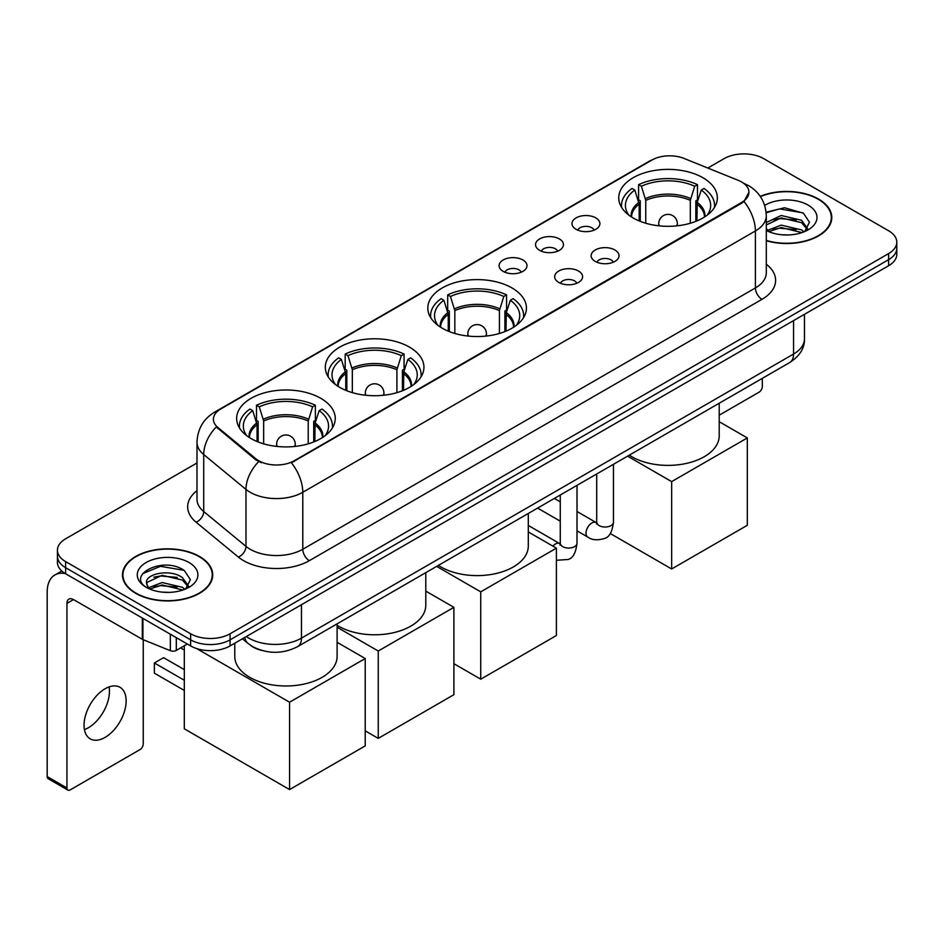 <?xml version="1.0" encoding="UTF-8"?>
<svg xmlns="http://www.w3.org/2000/svg" width="944" height="944" viewBox="0 0 944 944"><rect width="100%" height="100%" fill="white"/><g stroke="black" fill="none" stroke-linecap="round" stroke-linejoin="round"><path stroke-width="1.42" d="M511.99 287.944A49.312 28.473 0 0 0 458.253 281.772A49.312 28.473 0 0 0 427.809 308.074A49.312 28.473 0 0 0 442.252 328.205A49.312 28.473 0 0 0 495.989 334.377A49.312 28.473 0 0 0 526.433 308.074A49.312 28.473 0 0 0 511.99 287.944M409.495 347.121A49.312 28.473 0 0 0 355.758 340.949A49.312 28.473 0 0 0 325.314 367.251A49.312 28.473 0 0 0 339.757 387.382A49.312 28.473 0 0 0 393.495 393.554A49.312 28.473 0 0 0 423.939 367.251A49.312 28.473 0 0 0 409.495 347.121M320.807 398.321A49.312 28.473 0 0 0 267.069 392.149A49.312 28.473 0 0 0 236.637 418.452A49.312 28.473 0 0 0 251.08 438.571A49.312 28.473 0 0 0 304.818 444.742A49.312 28.473 0 0 0 335.25 418.452A49.312 28.473 0 0 0 320.807 398.321M702.902 177.72A49.312 28.473 0 0 0 649.165 171.548A49.312 28.473 0 0 0 618.733 197.851A49.312 28.473 0 0 0 633.176 217.981A49.312 28.473 0 0 0 686.913 224.153A49.312 28.473 0 0 0 717.346 197.851A49.312 28.473 0 0 0 702.902 177.72M576.064 229.298A13.959 8.059 180 0 1 573.303 227.02A13.959 8.059 180 0 1 577.917 217.002A13.959 8.059 180 0 1 595.806 217.899A13.959 8.059 180 0 1 598.579 227.02A13.959 8.059 180 0 1 576.064 229.298M594.106 230.135A8.378 4.838 0 0 0 591.853 227.775A8.378 4.838 0 0 0 583.604 226.548A8.378 4.838 0 0 0 577.763 230.135M539.626 250.337A13.959 8.059 180 0 1 536.853 248.06A13.959 8.059 180 0 1 541.478 238.041A13.959 8.059 180 0 1 559.355 238.938A13.959 8.059 180 0 1 562.128 248.06A13.959 8.059 180 0 1 539.626 250.337M557.656 251.175A8.378 4.838 0 0 0 555.414 248.815A8.378 4.838 0 0 0 547.166 247.588A8.378 4.838 0 0 0 541.325 251.175M503.176 271.376A13.959 8.059 180 0 1 500.403 269.099A13.959 8.059 180 0 1 505.028 259.081A13.959 8.059 180 0 1 522.905 259.989A13.959 8.059 180 0 1 525.678 269.099A13.959 8.059 180 0 1 503.176 271.376M521.206 272.214A8.378 4.838 0 0 0 518.964 269.854A8.378 4.838 0 0 0 510.716 268.639A8.378 4.838 0 0 0 504.875 272.214M595.216 261.394A13.959 8.059 180 0 1 592.443 259.116A13.959 8.059 180 0 1 597.068 249.098A13.959 8.059 180 0 1 614.945 249.995A13.959 8.059 180 0 1 617.718 259.116A13.959 8.059 180 0 1 595.216 261.394M613.246 262.22A8.378 4.838 0 0 0 611.004 259.871A8.378 4.838 0 0 0 602.756 258.644A8.378 4.838 0 0 0 596.915 262.22M558.765 282.433A13.959 8.059 180 0 1 555.992 280.156A13.959 8.059 180 0 1 560.618 270.137A13.959 8.059 180 0 1 578.507 271.034A13.959 8.059 180 0 1 581.268 280.156A13.959 8.059 180 0 1 558.765 282.433M576.808 283.271A8.378 4.838 0 0 0 574.554 280.911A8.378 4.838 0 0 0 566.306 279.684A8.378 4.838 0 0 0 560.465 283.271M738.232 180.339A25.122 14.502 180 0 1 741.595 181.968A25.122 14.502 180 0 1 748.946 192.222A25.122 14.502 180 0 1 741.595 202.476L294.233 460.755A25.122 14.502 180 0 1 255.895 458.819L217.958 427.549A25.122 14.502 180 0 1 213.415 419.23A25.122 14.502 180 0 1 220.778 408.976L651.891 160.067A25.122 14.502 180 0 1 684.058 158.439L738.232 180.339M261.512 650.381A27.907 16.119 180 0 1 250.243 645.106M766.304 240.732A45.123 26.054 0 0 0 831.782 217.486A45.123 26.054 0 0 0 818.566 199.066A45.123 26.054 0 0 0 760.262 196.352M199.503 556.476A45.123 26.054 0 0 0 150.32 550.824A45.123 26.054 0 0 0 122.472 574.896A45.123 26.054 0 0 0 135.688 593.316A45.123 26.054 0 0 0 184.859 598.968A45.123 26.054 0 0 0 212.719 574.896A45.123 26.054 0 0 0 199.503 556.476M122.932 577.244A45.123 26.054 0 0 0 122.779 577.929M748.946 192.222L744.025 201.461L741.595 203.231L291.401 462.772A32.568 18.797 60 0 1 302.788 492.284A37.217 21.488 180 0 1 250.16 492.284A37.217 21.488 180 0 1 245.983 489.417L203.715 454.56A37.217 21.488 180 0 1 196.989 442.24L196.989 499.211A37.217 21.488 0 0 0 203.715 511.542L245.983 546.387A37.217 21.488 0 0 0 250.16 549.255A37.217 21.488 0 0 0 302.788 549.255L755.401 287.944A37.217 21.488 0 0 0 766.304 272.745L766.304 215.775A37.217 21.488 180 0 1 755.401 230.961A32.568 18.797 -120 0 0 744.025 201.461M196.989 462.973L65.62 538.812A27.907 16.119 0 0 0 57.442 550.21L57.442 562.364A27.907 16.119 0 0 0 65.62 573.751L190.617 645.92L190.617 639.843A27.907 16.119 0 0 0 230.088 639.843L888.623 259.647A27.907 16.119 0 0 0 896.8 248.248A27.907 16.119 0 0 1 888.623 259.647L230.088 639.843A27.907 16.119 0 0 1 190.617 639.843L65.62 567.674L190.617 639.843L190.617 633.766A27.907 16.119 0 0 0 230.088 633.766L888.623 253.57A27.907 16.119 0 0 0 896.8 242.171A27.907 16.119 0 0 0 888.623 230.773L763.625 158.616A27.907 16.119 0 0 0 724.154 158.616L707.811 168.044M57.442 556.287A27.907 16.119 0 0 0 65.62 567.674A27.907 16.119 0 0 1 57.442 556.287M261.535 462.772L255.895 459.917L216.27 426.936A32.568 21.783 129.5 0 0 203.715 454.56L203.715 511.542A9.298 6.219 -50.5 0 1 196.092 522.221A46.516 26.857 180 0 1 196.989 490.691M57.442 550.21A27.907 16.119 0 0 0 65.62 561.597L190.617 633.766M212.412 577.929A45.123 26.054 0 0 0 212.247 577.244M831.475 220.518A45.123 26.054 0 0 0 831.31 219.834M190.617 645.92A27.907 16.119 0 0 0 230.088 645.92L888.623 265.724A27.907 16.119 0 0 0 896.8 254.325L896.8 242.171M766.304 240.437A44.663 25.783 0 0 0 831.31 217.486A44.663 25.783 0 0 0 818.236 199.255A44.663 25.783 0 0 0 760.439 196.612M781.608 234.749L788.629 234.962M767.673 230.301L781.207 225.132L801.527 229.888L803.981 231.858M768.923 231.599L781.207 227.551L801.963 232.602M766.304 228.141A21.028 12.142 0 0 0 769.1 231.764M766.304 222.536L781.207 215.492L801.527 220.235L807.557 228.578M766.304 224.955L781.207 217.899L801.527 222.654L807.085 229.203M766.304 230.466A30.326 17.511 0 0 0 808.099 229.864A30.326 17.511 0 0 0 808.099 205.096A30.326 17.511 0 0 0 764.687 205.403M804.701 231.563L809.456 222.229L803.438 213.179L784.535 207.751L766.115 212.199M767.885 231.233L766.304 229.557M766.174 212.778L779.555 208.907L803.025 212.896M772.876 219.763L779.555 218.548L796.311 219.987M772.876 229.416L779.555 228.2L796.311 229.64M719.21 415.195L759.023 392.208A4.649 2.69 120 0 0 762.315 386.509L762.315 378.367M136.019 593.127A44.663 25.783 0 0 0 184.682 598.72A44.663 25.783 0 0 0 212.247 574.896A44.663 25.783 0 0 0 199.172 556.665A44.663 25.783 0 0 0 150.497 551.072A44.663 25.783 0 0 0 122.932 574.896A44.663 25.783 0 0 0 136.019 593.127M162.545 592.159L169.566 592.372M148.609 587.711L162.144 582.542L182.463 587.298L184.918 589.268M149.86 589.009L162.144 584.961L182.9 590.012M148.822 588.655L146.65 583.557A21.028 12.142 0 0 0 150.037 589.174M188.493 586L182.463 577.645C169.837 568.229 143.866 574.046 146.65 583.557L146.568 582.625M146.698 583.852L147.276 582.283L162.144 575.309L182.463 580.064L188.021 586.625M185.638 588.973L190.393 579.64L184.375 570.589C163.1 555.284 125.281 575.439 147.122 587.805L148.196 588.466M189.036 562.518A30.326 17.511 0 0 0 146.143 562.518A30.326 17.511 0 0 0 146.143 587.274A30.326 17.511 0 0 0 189.036 587.274A30.326 17.511 0 0 0 189.036 562.518M142.686 573.622L160.492 566.317L183.962 570.306M153.813 577.173L160.492 575.97L177.248 577.398M153.813 586.826L160.492 585.61L177.248 587.05M639.171 220.931L639.171 204.164L634.793 190.051A42.61 24.603 0 0 0 627.807 213.556A42.61 24.603 0 0 0 628.893 215.149M640.256 221.368L640.256 200.789L638.604 199.845L638.604 184.646A46.516 26.857 0 0 1 697.474 184.646L694.701 186.251A42.61 24.603 0 0 0 641.377 186.251L645.755 200.364L645.755 223.244M690.324 223.244L690.324 200.364L694.701 186.251M629.306 455.15A51.177 29.547 0 0 0 631.855 456.731A51.177 29.547 0 0 0 687.621 463.138A51.177 29.547 0 0 0 719.21 435.845L719.21 403.253M697.474 184.646L697.474 199.845L695.822 200.789L695.822 221.368M634.793 190.051L632.02 188.446A46.516 26.857 0 0 0 621.518 205.438A46.516 26.857 0 0 0 621.659 207.515M641.377 186.251L638.604 184.646M714.419 207.515A46.516 26.857 0 0 0 714.561 205.438A46.516 26.857 0 0 0 704.059 188.446L701.274 190.051L697.215 202.382L696.908 220.931M707.186 215.149A42.61 24.603 0 0 0 708.271 213.556A42.61 24.603 0 0 0 701.274 190.051M671.656 568.972L671.656 481.617L747.318 437.933L747.318 525.289L671.656 568.972L610.213 533.502M671.656 481.617L627.571 456.164M719.21 421.708L747.318 437.933M448.258 331.155L448.258 314.387L443.881 300.275A42.61 24.603 0 0 0 436.895 323.78A42.61 24.603 0 0 0 437.969 325.373M449.332 331.592L449.332 311.024L447.68 310.069L447.68 294.87A46.516 26.857 0 0 1 506.562 294.87L503.789 296.475A42.61 24.603 0 0 0 450.465 296.475L454.831 310.6L454.831 333.468M499.411 333.468L499.411 310.6L503.789 296.475M438.394 565.373A51.177 29.547 0 0 0 440.942 566.955A51.177 29.547 0 0 0 496.709 573.362A51.177 29.547 0 0 0 528.298 546.069L528.298 513.477M506.562 294.87L506.562 310.069L504.91 311.024L504.91 331.592M443.881 300.275L441.108 298.67A46.516 26.857 0 0 0 430.606 315.662A46.516 26.857 0 0 0 430.747 317.739M450.465 296.475L447.68 294.87M523.507 317.739A46.516 26.857 0 0 0 523.637 315.662A46.516 26.857 0 0 0 513.147 298.67L510.362 300.275L506.303 312.606L505.996 331.155M516.274 325.373A42.61 24.603 0 0 0 517.347 323.78A42.61 24.603 0 0 0 510.362 300.275M480.744 679.196L480.744 591.841L556.394 548.157L556.394 635.524L480.744 679.196L453.899 663.703M480.744 591.841L436.647 566.388M528.298 531.932L556.394 548.157M345.764 390.332L345.764 373.564L341.386 359.452A42.61 24.603 0 0 0 334.4 382.957A42.61 24.603 0 0 0 335.474 384.55M346.837 390.769L346.837 370.19L345.185 369.246L345.185 354.047A46.516 26.857 0 0 1 404.067 354.047L401.283 355.652A42.61 24.603 0 0 0 347.958 355.652L352.336 369.765L352.336 392.645M396.917 392.645L396.917 369.765L401.283 355.652M337.114 625.341A51.177 29.547 0 0 0 338.448 626.132A51.177 29.547 0 0 0 394.203 632.539A51.177 29.547 0 0 0 425.791 605.246L425.791 572.654M404.067 354.047L404.067 369.246L402.415 370.19L402.415 390.769M341.386 359.452L338.613 357.847A46.516 26.857 0 0 0 328.111 374.839A46.516 26.857 0 0 0 328.241 376.916M347.958 355.652L345.185 354.047M421 376.916A46.516 26.857 0 0 0 421.142 374.839A46.516 26.857 0 0 0 410.64 357.847L407.867 359.452L403.808 371.783L403.489 390.332M413.779 384.55A42.61 24.603 0 0 0 414.853 382.957A42.61 24.603 0 0 0 407.867 359.452M378.249 738.373L378.249 651.018L453.899 607.334L453.899 694.69L378.249 738.373L365.222 730.857M378.249 651.018L337.114 627.264M425.791 591.109L453.899 607.334M257.075 441.521L257.075 424.765L252.709 410.652A42.61 24.603 0 0 0 245.711 434.157A42.61 24.603 0 0 0 246.797 435.75M258.16 441.969L258.16 421.39L256.508 420.446L256.508 405.247A46.516 26.857 0 0 1 315.379 405.247L312.606 406.852A42.61 24.603 0 0 0 259.281 406.852L263.659 420.965L263.659 443.845M308.228 443.845L308.228 420.965L312.606 406.852M234.773 643.218L234.773 656.446A51.177 29.547 0 0 0 249.759 677.332A51.177 29.547 0 0 0 305.526 683.739A51.177 29.547 0 0 0 337.114 656.446L337.114 623.854M315.379 405.247L315.379 420.446L313.727 421.39L313.727 441.969M252.709 410.652L249.924 409.047A46.516 26.857 0 0 0 239.422 426.039A46.516 26.857 0 0 0 239.564 428.116M259.281 406.852L256.508 405.247M332.323 428.116A46.516 26.857 0 0 0 332.465 426.039A46.516 26.857 0 0 0 321.963 409.047L319.178 410.652L315.119 422.983L314.812 441.521M325.09 435.75A42.61 24.603 0 0 0 326.176 434.157A42.61 24.603 0 0 0 319.178 410.652M184.304 690.442L154.368 673.155L154.368 662.983L184.304 680.258M289.56 789.573L289.56 702.218L365.222 658.534L365.222 745.89L289.56 789.573L184.304 728.803L184.304 645.767M289.56 702.218L196.623 648.563M337.114 642.309L365.222 658.534M154.368 662.983L163.583 657.661L184.304 669.626M109.067 686.913A29.771 17.193 -60 0 1 88.394 727.741A29.771 17.193 -60 0 1 84.417 729.606M105.091 737.382A29.771 17.193 120 0 0 124.537 711.151A29.771 17.193 120 0 0 119.982 687.291A29.771 17.193 120 0 0 105.091 688.766A29.771 17.193 120 0 0 85.644 715.009A29.771 17.193 120 0 0 90.211 738.857A29.771 17.193 120 0 0 105.091 737.382M176.304 637.66L176.304 650.392L187.325 644.02M65.301 573.574A37.217 21.488 -120 0 0 54.905 574.955A37.217 21.488 -120 0 0 47.2 591.994L47.2 776.582L66.941 787.98L66.941 603.381A9.298 5.369 60 0 1 68.865 599.121A9.298 5.369 60 0 1 73.514 599.582L142.308 639.3L142.308 618.025M66.941 787.98A4.649 2.69 120 0 0 67.897 790.104L48.168 778.717A4.649 2.69 -60 0 1 47.2 776.582M67.897 790.104A4.649 2.69 120 0 0 70.222 789.88L139.96 749.619A4.649 2.69 120 0 0 143.252 743.919L143.252 639.737M176.304 650.392A4.649 2.69 180 0 1 170.345 650.687L142.922 639.595A4.649 2.69 180 0 1 142.308 639.3M217.958 427.549L217.958 428.647M255.895 458.819L255.895 459.917M294.233 460.755L294.233 461.51M741.595 202.476L741.595 203.231M309.361 560.653A9.298 5.369 60 0 1 302.788 549.255L302.788 492.284L755.401 230.961L755.401 287.944A9.298 5.369 60 0 0 761.985 299.331L309.361 560.653A46.516 26.857 180 0 1 243.576 560.653A46.516 26.857 180 0 1 238.36 557.066L196.092 522.221M766.304 215.775C765.678 202.394 759.79 192.364 748.663 185.673L743.966 183.384A32.568 15.246 112 0 0 743.518 183.219M218.005 410.876A32.568 18.797 -120 0 0 214.63 412.139C203.503 418.829 197.615 428.859 196.989 442.24M214.63 412.139L649.153 161.271A32.568 18.797 60 0 1 651.62 160.22M258.668 461.651A32.568 21.783 129.5 0 0 245.983 489.417L245.983 546.387A9.298 6.219 -50.5 0 1 238.36 557.066M766.304 264.226A46.516 26.857 180 0 1 761.985 299.331M230.088 633.766L230.088 645.92M888.623 253.57L888.623 265.724M65.62 561.597L65.62 573.751M246.337 636.539A37.217 21.488 0 0 0 248.838 638.132A37.217 21.488 0 0 0 301.466 638.132L793.562 354.035A37.217 21.488 0 0 0 804.465 338.837C804.736 348.076 799.816 355.971 789.703 362.543L297.62 646.652A18.609 10.738 60 0 0 301.466 638.132L301.466 604.715M793.562 320.606L793.562 354.035A18.609 10.738 60 0 1 789.703 362.543M244.826 637.412A18.609 12.449 129.5 0 0 248.071 643.466L242.419 638.805M639.171 204.164A36.474 21.051 0 0 0 631.571 217.002M690.324 200.364A36.474 21.051 0 0 0 645.755 200.364M638.864 202.382A36.91 21.311 0 0 0 631.206 216.778M690.642 198.582A36.91 21.311 0 0 0 645.436 198.582M704.873 216.778A36.91 21.311 0 0 0 697.215 202.382M704.507 217.002A36.474 21.051 0 0 0 696.908 204.164M659.561 225.887A9.298 5.369 180 0 1 658.735 223.669L658.735 225.805M677.344 225.805L677.344 223.669A9.298 5.369 180 0 1 676.518 225.887M448.258 314.387A36.474 21.051 0 0 0 440.647 327.226M499.411 310.6A36.474 21.051 0 0 0 454.831 310.6M447.94 312.606A36.91 21.311 0 0 0 440.293 327.002M499.718 308.806A36.91 21.311 0 0 0 454.524 308.806M513.961 327.002A36.91 21.311 0 0 0 506.303 312.606M513.595 327.226A36.474 21.051 0 0 0 505.996 314.387M468.649 336.111A9.298 5.369 180 0 1 467.823 333.893L467.823 336.029M486.431 336.029L486.431 333.893A9.298 5.369 180 0 1 485.594 336.111M345.764 373.564A36.474 21.051 0 0 0 338.153 386.403M396.917 369.765A36.474 21.051 0 0 0 352.336 369.765M345.445 371.783A36.91 21.311 0 0 0 337.787 386.179M397.223 367.983A36.91 21.311 0 0 0 352.029 367.983M411.454 386.179A36.91 21.311 0 0 0 403.808 371.783M411.1 386.403A36.474 21.051 0 0 0 403.489 373.564M366.154 395.288A9.298 5.369 180 0 1 365.316 393.07L365.316 395.206M383.925 395.206L383.925 393.07A9.298 5.369 180 0 1 383.099 395.288M257.075 424.765A36.474 21.051 0 0 0 249.476 437.603M308.228 420.965A36.474 21.051 0 0 0 263.659 420.965M256.768 422.983A36.91 21.311 0 0 0 249.11 437.379M308.546 419.183A36.91 21.311 0 0 0 263.341 419.183M322.777 437.379A36.91 21.311 0 0 0 315.119 422.983M322.411 437.603A36.474 21.051 0 0 0 314.812 424.765M277.465 446.488A9.298 5.369 180 0 1 276.639 444.27L276.639 446.406M295.248 446.406L295.248 444.27A9.298 5.369 180 0 1 294.422 446.488M613.458 464.306L613.458 522.174A8.378 4.838 180 0 1 610.615 525.808A8.378 4.838 180 0 1 599.157 525.596A8.378 4.838 180 0 1 596.702 522.174L596.443 523.991L597.186 523.365M613.458 522.174C612.302 531.897 609.293 537.337 604.42 538.469C597.505 540.617 591.947 540.133 587.734 537.03A8.378 4.838 -60 0 1 586.448 530.316A8.378 4.838 -60 0 1 591.923 522.941A8.378 4.838 -60 0 1 592.289 522.74A8.378 4.838 -60 0 1 596.112 522.528L596.679 522.823M577.008 485.346L577.008 543.225A8.378 4.838 180 0 1 574.176 546.847A8.378 4.838 180 0 1 562.718 546.635A8.378 4.838 180 0 1 560.264 543.225L559.993 545.03L560.736 544.405M552.901 546.139A8.378 4.838 -60 0 1 555.473 543.98A8.378 4.838 -60 0 1 555.851 543.779A8.378 4.838 -60 0 1 559.662 543.567L560.24 543.874M66.941 603.381L73.514 599.582M142.922 618.391L142.922 639.595M170.345 650.687L170.345 634.226M649.153 161.271L655.124 158.498M297.62 646.652C282.645 654.18 267.671 654.18 252.697 646.652L248.071 643.466M804.465 338.837L804.465 314.317M831.31 221.215L831.31 217.486M212.247 578.625L212.247 574.896M122.932 578.625L122.932 574.896M621.518 207.291L621.518 205.438M714.561 207.291L714.561 205.438M677.344 223.669A9.298 9.298 0 0 0 663.384 215.621A9.298 9.298 0 0 0 658.735 223.669M430.606 317.514L430.606 315.662M523.637 317.514L523.637 315.662M486.431 333.893A9.298 9.298 0 0 0 472.472 325.845A9.298 9.298 0 0 0 467.823 333.893M328.111 376.691L328.111 374.839M421.142 376.691L421.142 374.839M383.925 393.07A9.298 9.298 0 0 0 369.977 385.022A9.298 9.298 0 0 0 365.316 393.07M239.422 427.892L239.422 426.039M332.465 427.892L332.465 426.039M295.248 444.27A9.298 9.298 0 0 0 281.288 436.222A9.298 9.298 0 0 0 276.639 444.27M184.304 650.038L180.611 647.903M587.734 537.03L577.008 530.835M560.264 521.159L537.62 508.096M596.702 473.982L596.702 522.174M596.112 522.528L577.008 511.495M560.264 501.83L554.364 498.42M577.008 543.225C575.864 552.948 572.843 558.376 567.969 559.509L556.394 560.264M560.264 495.022L560.264 543.225M559.662 543.567L528.298 525.454M54.905 574.955L61.773 570.99"/></g></svg>
